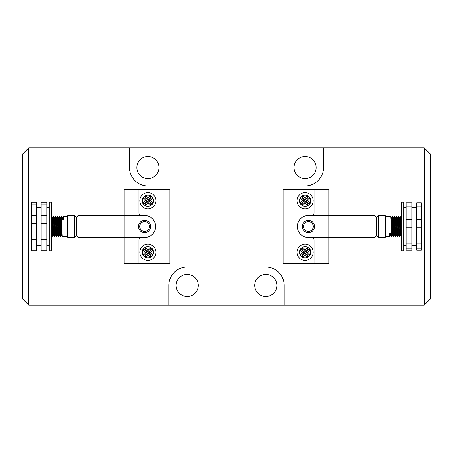 <?xml version="1.0" encoding="UTF-8"?>
<svg xmlns="http://www.w3.org/2000/svg" width="453" height="453" viewBox="0 0 453 453"><rect width="100%" height="100%" fill="white"/><g stroke="black" fill="none" stroke-linecap="round" stroke-linejoin="round"><path stroke-width="0.68" d="M124.207 215.447L124.207 237.553L144.592 237.553A11.053 11.053 0 0 0 155.645 226.5A11.053 11.053 0 0 0 144.592 215.447L124.207 215.447L124.207 189.66L138.941 189.66L138.941 212.989A2.458 2.458 0 0 0 141.398 215.447M150.73 226.5A6.138 6.138 0 0 1 144.592 232.638A6.138 6.138 0 0 1 138.454 226.5A6.138 6.138 0 0 1 144.592 220.362A6.138 6.138 0 0 1 150.73 226.5M139.677 226.5A4.909 4.909 0 0 0 144.592 231.409A4.909 4.909 0 0 0 149.501 226.5A4.909 4.909 0 0 0 144.592 221.591A4.909 4.909 0 0 0 139.677 226.5M156.013 252.287A8.103 8.103 0 0 1 147.905 260.396A8.103 8.103 0 0 1 139.801 252.287A8.103 8.103 0 0 1 147.905 244.184A8.103 8.103 0 0 1 156.013 252.287A8.103 8.103 0 0 1 147.905 260.396A8.103 8.103 0 0 1 139.801 252.287M148.652 252.287L151.257 249.682L150.515 248.94L147.905 251.545L145.3 248.94L144.558 249.682L147.163 252.287L144.558 254.892L145.3 255.639L147.905 253.034L150.515 255.639L151.257 254.892L148.652 252.287L150.515 252.287L153.114 254.892L150.985 257.027A5.651 5.651 0 0 0 152.644 255.367M144.558 254.892L142.701 254.892L145.3 257.497L147.905 254.892L150.515 257.497L150.985 257.027M142.701 254.892L145.3 252.287L142.831 249.813A5.651 5.651 0 0 0 142.831 254.762M156.013 200.713A8.103 8.103 0 0 1 147.905 208.816A8.103 8.103 0 0 1 139.801 200.713A8.103 8.103 0 0 1 147.905 192.604A8.103 8.103 0 0 1 156.013 200.713A8.103 8.103 0 0 1 147.905 208.816A8.103 8.103 0 0 1 139.801 200.713M148.652 200.713L151.257 203.318L150.515 204.06L147.905 201.455L145.3 204.06L144.558 203.318L147.163 200.713L144.558 198.108L145.3 197.361L147.905 199.966L150.515 197.361L151.257 198.108L148.652 200.713L150.515 200.713L153.114 203.318L150.985 205.447A5.651 5.651 0 0 0 152.644 203.793M144.558 203.318L142.701 203.318L145.3 205.917L147.905 203.318L150.515 205.917L150.985 205.447M142.701 203.318L145.3 200.713L142.831 198.238A5.651 5.651 0 0 0 142.831 203.187M74.717 215.696L74.717 237.304L67.718 237.304L67.718 215.696L74.717 215.696L76.314 217.287L76.314 235.713L77.91 237.304L77.91 215.696L124.207 215.696M77.91 237.304L124.207 237.304M76.314 235.713L74.717 237.304M76.314 217.287L77.91 215.696M62.701 219.552L62.514 217.921L61.789 216.676L61.24 216.676C61.574 216.126 61.902 236.987 62.225 236.324L61.495 235.079L61.857 230.379M62.225 236.324L67.718 236.324M61.789 216.676L62.038 219.552L63.454 219.552L63.205 216.676L67.718 216.676M51.755 216.676L51.965 216.676C52.299 216.126 52.627 236.987 52.944 236.324L52.322 235.99L51.755 221.862M51.965 216.676L52.695 217.921L52.922 220.424L53.573 234.801L53.998 230.379M54.366 236.324L54.909 236.324L55.64 235.079L54.66 217.921L53.93 216.676L53.38 216.676C53.714 216.126 54.043 236.987 54.366 236.324L53.635 235.079M53.93 216.676C54.264 216.126 54.592 236.987 54.909 236.324M56.331 236.324L56.874 236.324L57.605 235.079L56.625 217.921L55.895 216.676L55.345 216.676C55.679 216.126 56.008 236.987 56.331 236.324L55.6 235.079M55.895 216.676C56.229 216.126 56.557 236.987 56.874 236.324M58.295 236.324L58.839 236.324L59.57 235.079L58.59 217.921L57.859 216.676L57.31 216.676C57.644 216.126 57.973 236.987 58.295 236.324L57.565 235.079M57.859 216.676C58.194 216.126 58.522 236.987 58.839 236.324M61.495 235.079L60.549 217.921L59.824 216.676L59.275 216.676C59.609 216.126 59.938 236.987 60.26 236.324L59.53 235.079M60.26 236.324L60.821 236.307L61.053 233.448L61.517 220.209M59.824 216.676C60.158 216.126 60.487 236.987 60.804 236.324M53.38 216.676L52.65 217.921M53.018 222.621L52.673 232.791M52.944 236.324L53.312 230.396M55.345 216.676L54.615 217.921M54.926 236.307L55.277 230.396M57.31 216.676L56.58 217.921M56.948 222.621L56.602 232.791M56.891 236.307L57.242 230.396M59.275 216.676L58.545 217.921M58.856 236.307L59.207 230.396M61.24 216.676L60.509 217.921M60.878 222.621L60.532 232.791M63.205 216.676L62.474 217.921M51.755 234.926L52.033 230.379M55.64 235.079L55.962 230.379M57.605 235.079L57.927 230.379M59.57 235.079L59.892 230.379M144.558 198.108L142.831 198.238M147.163 200.713L145.3 200.713M145.3 204.06L145.3 205.917M147.905 201.455L147.905 203.318M150.515 204.06L150.515 205.917M151.257 203.318L153.114 203.318M150.515 200.713L153.114 198.108L151.257 198.108M150.515 197.361L150.515 195.503L153.114 198.108M147.905 199.966L147.905 198.108L150.515 195.503M145.3 197.361L145.3 195.503L147.905 198.108M142.701 198.108L145.3 195.503M144.558 249.682L142.831 249.813M147.163 252.287L145.3 252.287M145.3 255.639L145.3 257.497M147.905 253.034L147.905 254.892M150.515 255.639L150.515 257.497M151.257 254.892L153.114 254.892M150.515 252.287L153.114 249.682L151.257 249.682M150.515 248.94L150.515 247.083L153.114 249.682M147.905 251.545L147.905 249.682L150.515 247.083M145.3 248.94L145.3 247.083L147.905 249.682M142.701 249.682L145.3 247.083M141.398 237.553A2.458 2.458 0 0 0 138.941 240.011L138.941 263.34L169.886 263.34L169.886 189.66L138.941 189.66M124.207 237.553L124.207 263.34L138.941 263.34M401.245 223.527L401.245 250.815L403.702 250.815L403.702 202.185L401.245 202.185L401.245 223.527M416.72 219.365L421.386 219.365L421.386 202.802L416.72 202.802L416.72 243.063L421.386 243.063L421.386 248.165L416.72 248.165L416.72 250.198L421.386 250.198L421.386 248.165M421.386 219.365L421.386 227.78L416.72 227.78M411.805 219.365L406.16 219.365L406.16 227.78L411.805 227.78L411.805 206.109L406.16 206.109L406.16 202.802L411.805 202.802L411.805 206.109M421.386 206.109L416.72 206.109M406.16 243.063L411.805 243.063L411.805 248.165L406.16 248.165L406.16 227.78M416.72 243.063L416.72 248.165M411.805 248.165L411.805 250.198L406.16 250.198L406.16 248.165M406.16 219.365L406.16 206.109M411.805 243.063L411.805 227.78M421.386 243.063L421.386 227.78M323.516 147.905L129.484 147.905L129.484 167.553A18.42 18.42 0 0 0 147.905 185.973L305.096 185.973A18.42 18.42 0 0 0 323.516 167.553L323.516 147.905L368.952 147.905L368.952 215.696L368.952 147.905L424.212 147.905L424.212 305.096L368.952 305.096L368.952 237.304L368.952 305.096L284.218 305.096L284.218 285.447A18.42 18.42 0 0 0 265.798 267.027L187.202 267.027A18.42 18.42 0 0 0 168.782 285.447L168.782 305.096L284.218 305.096M424.212 147.905L430.35 154.048L430.35 298.952L424.212 305.096M168.782 305.096L84.048 305.096L84.048 237.304L84.048 305.096L28.788 305.096L28.788 147.905L84.048 147.905L84.048 215.696L84.048 147.905L129.484 147.905M28.788 305.096L22.65 298.952L22.65 154.048L28.788 147.905M51.755 202.797L51.755 202.185L49.298 202.185L49.298 250.815L51.755 250.815L51.755 202.797M36.28 204.105L36.28 202.214L31.614 202.214L31.614 215.401L36.28 215.401L36.28 204.105L31.614 204.105M41.195 204.105L46.84 204.105L46.84 202.214L41.195 202.214L41.195 215.401L46.84 215.401L46.84 223.499L41.195 223.499L41.195 215.401M41.195 245.894L41.195 250.786L46.84 250.786L46.84 245.894L41.195 245.894L41.195 239.688L46.84 239.688L46.84 245.894M31.614 245.894L31.614 250.786L36.28 250.786L36.28 245.894L31.614 245.894L31.614 239.688L36.28 239.688L36.28 223.499L31.614 223.499L31.614 215.401M36.28 245.894L36.28 239.688M36.28 223.499L36.28 215.401M46.84 204.105L46.84 215.401M46.84 223.499L46.84 239.688M41.195 223.499L41.195 239.688M31.614 223.499L31.614 239.688M305.096 178.607A11.053 11.053 0 0 1 294.042 167.553A11.053 11.053 0 0 1 305.096 156.506A11.053 11.053 0 0 1 316.143 167.553A11.053 11.053 0 0 1 305.096 178.607M147.905 178.607A11.053 11.053 0 0 1 136.857 167.553A11.053 11.053 0 0 1 147.905 156.506A11.053 11.053 0 0 1 158.958 167.553A11.053 11.053 0 0 1 147.905 178.607M265.798 296.494A11.053 11.053 0 0 1 254.745 285.447A11.053 11.053 0 0 1 265.798 274.393A11.053 11.053 0 0 1 276.851 285.447A11.053 11.053 0 0 1 265.798 296.494M187.202 296.494A11.053 11.053 0 0 1 176.149 285.447A11.053 11.053 0 0 1 187.202 274.393A11.053 11.053 0 0 1 198.255 285.447A11.053 11.053 0 0 1 187.202 296.494M328.793 237.553L328.793 215.447L308.408 215.447A11.053 11.053 0 0 0 297.355 226.5A11.053 11.053 0 0 0 308.408 237.553L328.793 237.553L328.793 263.34L314.059 263.34L314.059 240.011A2.458 2.458 0 0 0 311.602 237.553M302.27 226.5A6.138 6.138 0 0 1 308.408 220.362A6.138 6.138 0 0 1 314.546 226.5A6.138 6.138 0 0 1 308.408 232.638A6.138 6.138 0 0 1 302.27 226.5M313.323 226.5A4.909 4.909 0 0 0 308.408 221.591A4.909 4.909 0 0 0 303.499 226.5A4.909 4.909 0 0 0 308.408 231.409A4.909 4.909 0 0 0 313.323 226.5M296.987 200.713A8.103 8.103 0 0 1 305.096 192.604A8.103 8.103 0 0 1 313.199 200.713A8.103 8.103 0 0 1 305.096 208.816A8.103 8.103 0 0 1 296.987 200.713A8.103 8.103 0 0 1 305.096 192.604A8.103 8.103 0 0 1 313.199 200.713M304.348 200.713L301.743 203.318L302.485 204.06L305.096 201.455L307.7 204.06L308.442 203.318L305.837 200.713L308.442 198.108L307.7 197.361L305.096 199.966L302.485 197.361L301.743 198.108L304.348 200.713L302.485 200.713L299.886 198.108L302.015 195.973A5.651 5.651 0 0 0 300.356 197.633M308.442 198.108L310.299 198.108L307.7 195.503L305.096 198.108L302.485 195.503L302.015 195.973M310.299 198.108L307.7 200.713L310.169 203.187A5.651 5.651 0 0 0 310.169 198.238M296.987 252.287A8.103 8.103 0 0 1 305.096 244.184A8.103 8.103 0 0 1 313.199 252.287A8.103 8.103 0 0 1 305.096 260.396A8.103 8.103 0 0 1 296.987 252.287A8.103 8.103 0 0 1 305.096 244.184A8.103 8.103 0 0 1 313.199 252.287M304.348 252.287L301.743 249.682L302.485 248.94L305.096 251.545L307.7 248.94L308.442 249.682L305.837 252.287L308.442 254.892L307.7 255.639L305.096 253.034L302.485 255.639L301.743 254.892L304.348 252.287L302.485 252.287L299.886 249.682L302.015 247.553A5.651 5.651 0 0 0 300.356 249.207M308.442 249.682L310.299 249.682L307.7 247.083L305.096 249.682L302.485 247.083L302.015 247.553M310.299 249.682L307.7 252.287L310.169 254.762A5.651 5.651 0 0 0 310.169 249.813M378.283 237.304L378.283 215.696L385.282 215.696L385.282 237.304L378.283 237.304L376.686 235.713L376.686 217.287L375.09 215.696L375.09 237.304L328.793 237.304M375.09 215.696L328.793 215.696M376.686 217.287L378.283 215.696M376.686 235.713L375.09 237.304M390.299 233.448L390.486 235.079L391.211 236.324L391.76 236.324C391.426 236.874 391.098 216.013 390.775 216.676L391.505 217.921L391.143 222.621M390.775 216.676L385.282 216.676M391.211 236.324L390.962 233.448L389.546 233.448L389.795 236.324L385.282 236.324M401.245 236.324L401.035 236.324C400.701 236.874 400.373 216.013 400.056 216.676L400.679 217.01L401.245 231.138M401.035 236.324L400.305 235.079L400.078 232.576L399.427 218.199L399.002 222.621M398.634 216.676L398.091 216.676L397.36 217.921L398.34 235.079L399.07 236.324L399.62 236.324C399.286 236.874 398.957 216.013 398.634 216.676L399.365 217.921M399.07 236.324C398.736 236.874 398.408 216.013 398.091 216.676M396.669 216.676L396.126 216.676L395.395 217.921L396.375 235.079L397.105 236.324L397.655 236.324C397.321 236.874 396.992 216.013 396.669 216.676L397.4 217.921M397.105 236.324C396.771 236.874 396.443 216.013 396.126 216.676M394.705 216.676L394.161 216.676L393.43 217.921L394.41 235.079L395.141 236.324L395.69 236.324C395.356 236.874 395.027 216.013 394.705 216.676L395.435 217.921M395.141 236.324C394.806 236.874 394.478 216.013 394.161 216.676M391.505 217.921L392.451 235.079L393.176 236.324L393.725 236.324C393.391 236.874 393.062 216.013 392.74 216.676L393.47 217.921M392.74 216.676L392.179 216.693L391.947 219.552L391.483 232.791M393.176 236.324C392.842 236.874 392.513 216.013 392.196 216.676M399.62 236.324L400.35 235.079M399.982 230.379L400.327 220.209M400.056 216.676L399.688 222.604M397.655 236.324L398.385 235.079M398.074 216.693L397.723 222.604M395.69 236.324L396.42 235.079M396.052 230.379L396.398 220.209M396.109 216.693L395.758 222.604M393.725 236.324L394.455 235.079M394.144 216.693L393.793 222.604M391.76 236.324L392.491 235.079M392.122 230.379L392.468 220.209M389.795 236.324L390.526 235.079M401.245 218.074L400.967 222.621M397.36 217.921L397.038 222.621M395.395 217.921L395.073 222.621M393.43 217.921L393.108 222.621M308.442 254.892L310.169 254.762M305.837 252.287L307.7 252.287M307.7 248.94L307.7 247.083M305.096 251.545L305.096 249.682M302.485 248.94L302.485 247.083M301.743 249.682L299.886 249.682M302.485 252.287L299.886 254.892L301.743 254.892M302.485 255.639L302.485 257.497L299.886 254.892M305.096 253.034L305.096 254.892L302.485 257.497M307.7 255.639L307.7 257.497L305.096 254.892M310.299 254.892L307.7 257.497M308.442 203.318L310.169 203.187M305.837 200.713L307.7 200.713M307.7 197.361L307.7 195.503M305.096 199.966L305.096 198.108M302.485 197.361L302.485 195.503M301.743 198.108L299.886 198.108M302.485 200.713L299.886 203.318L301.743 203.318M302.485 204.06L302.485 205.917L299.886 203.318M305.096 201.455L305.096 203.318L302.485 205.917M307.7 204.06L307.7 205.917L305.096 203.318M310.299 203.318L307.7 205.917M311.602 215.447A2.458 2.458 0 0 0 314.059 212.989L314.059 189.66L283.114 189.66L283.114 263.34L314.059 263.34M328.793 215.447L328.793 189.66L314.059 189.66M152.984 254.762A5.651 5.651 0 0 0 152.984 249.813M145.436 257.366A5.651 5.651 0 0 0 150.379 257.366M143.171 255.367A5.651 5.651 0 0 0 144.83 257.027M152.984 203.187A5.651 5.651 0 0 0 152.984 198.238M145.436 205.792A5.651 5.651 0 0 0 150.379 205.792M143.171 203.793A5.651 5.651 0 0 0 144.83 205.447M152.644 197.633A5.651 5.651 0 0 0 150.985 195.973M150.379 195.634A5.651 5.651 0 0 0 145.436 195.634M144.83 195.973A5.651 5.651 0 0 0 143.171 197.633M152.644 249.207A5.651 5.651 0 0 0 150.985 247.553M150.379 247.208A5.651 5.651 0 0 0 145.436 247.208M144.83 247.553A5.651 5.651 0 0 0 143.171 249.207M300.016 198.238A5.651 5.651 0 0 0 300.016 203.187M307.564 195.634A5.651 5.651 0 0 0 302.621 195.634M309.829 197.633A5.651 5.651 0 0 0 308.17 195.973M300.016 249.813A5.651 5.651 0 0 0 300.016 254.762M307.564 247.208A5.651 5.651 0 0 0 302.621 247.208M309.829 249.207A5.651 5.651 0 0 0 308.17 247.553M300.356 255.367A5.651 5.651 0 0 0 302.015 257.027M302.621 257.366A5.651 5.651 0 0 0 307.564 257.366M308.17 257.027A5.651 5.651 0 0 0 309.829 255.367M300.356 203.793A5.651 5.651 0 0 0 302.015 205.447M302.621 205.792A5.651 5.651 0 0 0 307.564 205.792M308.17 205.447A5.651 5.651 0 0 0 309.829 203.793M60.821 236.307L61.534 235.079M52.961 236.307L53.675 235.079M51.67 235.079L52.384 236.307M411.805 245.288L416.72 245.288M403.702 245.288L406.16 245.288M403.702 207.712L406.16 207.712M411.805 207.712L416.72 207.712M41.195 207.712L36.28 207.712M49.298 207.712L46.84 207.712M49.298 245.288L46.84 245.288M41.195 245.288L36.28 245.288M392.179 216.693L391.466 217.921M400.039 216.693L399.325 217.921M401.33 217.921L400.616 216.693"/></g></svg>
